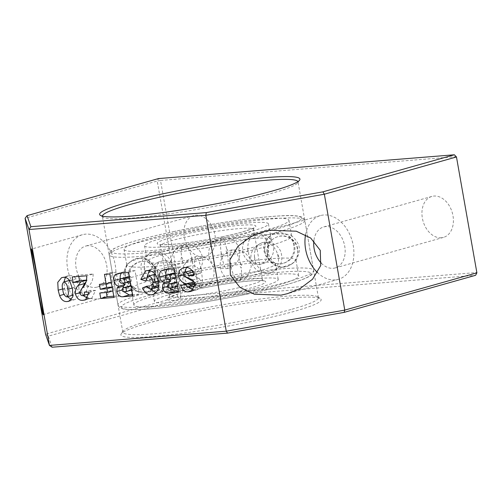 <?xml version="1.0" encoding="UTF-8"?>
<svg xmlns="http://www.w3.org/2000/svg" width="502" height="502" viewBox="0 0 502 502"><rect width="100%" height="100%" fill="white"/><g stroke="black" fill="none" stroke-linecap="round" stroke-linejoin="round"><path stroke-width="0.38" stroke-dasharray="2.51 1.88" d="M167.517 264.19L168.339 268.827L168.459 266.38L167.517 264.19A15.606 11.671 73.7 0 0 153.643 252.249A15.606 11.671 -106.3 0 0 151.955 252.569A15.606 11.671 -106.3 0 0 144.35 266.261L145.166 270.892C144.024 269.574 143.754 268.024 144.35 266.261M154.905 269.078L155.72 273.715L154.905 269.078A15.606 15.229 54 0 0 137.667 258.436A15.606 15.229 -126 0 0 131.185 261.109A15.606 15.229 -126 0 0 125.004 273.747L125.82 278.384A15.606 15.229 -126 0 0 143.057 289.026A15.606 15.229 54 0 0 149.54 286.353C143.748 289.817 142.493 288.957 142.744 289.152L140.811 289.334L135.672 288.619C123.743 285.5 120.869 267.855 131.185 261.109C134.975 259.051 135.408 258.097 141.627 258.179C155.551 258.524 161.267 278.792 149.54 286.353A15.606 15.229 54 0 0 155.72 273.715M157.314 271.613L158.086 273.923L158.13 276.251L157.314 271.613A15.606 14.715 -83.9 0 0 145.072 261.423A15.606 14.715 -83.9 0 0 140.717 261.649A15.606 14.715 96.1 0 0 128.7 277.637L129.516 282.275A15.606 14.715 96.1 0 0 141.759 292.465A15.606 14.715 96.1 0 0 146.113 292.239A15.606 14.715 -83.9 0 0 158.13 276.251M174.106 271.124L175.098 273.364L174.922 275.761L174.144 273.452L174.106 271.124A15.606 10.253 -95.1 0 0 163.294 260.776A15.606 10.253 -95.1 0 0 161.989 261.027A15.606 10.253 84.9 0 0 154.447 276.884L155.262 281.522A15.606 10.253 84.9 0 0 166.074 291.869A15.606 10.253 84.9 0 0 167.379 291.618A15.606 10.253 -95.1 0 0 174.922 275.761M200.781 267.735L201.835 269.932L201.597 272.373L200.605 270.126L200.781 267.735A15.606 3.043 -98.9 0 0 196.062 256.61A15.606 3.043 -98.9 0 0 195.774 256.735A15.606 3.043 81.1 0 0 195.341 271.695C196.671 273.094 196.941 274.638 196.156 276.326A15.606 3.043 81.1 0 0 200.882 287.451A15.606 3.043 81.1 0 0 201.17 287.326A15.606 3.043 -98.9 0 0 201.597 272.373M231.14 264.548L230.192 262.358L229.954 264.792L231.008 266.995L231.14 264.548M240.433 263.45C241.813 264.786 242.089 266.336 241.249 268.087C240 266.763 239.724 265.219 240.433 263.45A15.606 4.982 78.1 0 0 233.022 249.927A15.606 4.982 -101.9 0 0 232.501 249.946A15.606 4.982 -101.9 0 0 230.192 262.358M191.783 258.266L191.657 260.714L192.605 262.904L192.843 260.463L191.783 258.266A15.606 4.982 78.1 0 0 184.378 244.744A15.606 4.982 -101.9 0 0 183.857 244.763A15.606 4.982 -101.9 0 0 181.548 257.175C180.714 258.938 180.984 260.482 182.364 261.812A15.606 4.982 -101.9 0 0 189.775 275.334A15.606 4.982 78.1 0 0 190.289 275.309C183.343 277.38 172.669 271.595 171.715 262.81C171.006 258.486 171.897 254.533 174.395 250.944L179.396 246.451L183.857 244.763C185.018 245.208 185.294 242.51 195.228 246.727C201.082 250.736 203.454 256.246 202.35 263.255C201.421 267.359 199.231 270.603 195.786 272.988L190.289 275.309A15.606 4.982 78.1 0 0 192.605 262.904M254.458 256.434L255.273 261.065L254.338 258.881L254.458 256.434A15.606 11.671 -106.3 0 1 262.063 242.736A15.606 11.671 -106.3 0 1 263.757 242.416A15.606 11.671 73.7 0 1 277.631 254.363C278.773 255.681 279.043 257.231 278.447 259.001A15.606 11.671 73.7 0 1 270.842 272.693A15.606 11.671 73.7 0 1 269.147 273.013A15.606 11.671 -106.3 0 1 255.273 261.065M267.077 251.546L267.892 256.183L267.077 251.546A15.606 15.229 -126 0 1 273.251 238.908A15.606 15.229 -126 0 1 279.739 236.229A15.606 15.229 54 0 1 296.977 246.871L297.793 251.508A15.606 15.229 54 0 1 291.612 264.146A15.606 15.229 54 0 1 285.13 266.826A15.606 15.229 -126 0 1 267.892 256.183M264.667 249.005L264.711 251.339L265.483 253.642L264.667 249.005A15.606 14.715 96.1 0 1 276.684 233.016A15.606 14.715 -83.9 0 1 281.032 232.796A15.606 14.715 -83.9 0 1 293.281 242.981L294.097 247.618A15.606 14.715 -83.9 0 1 282.08 263.606A15.606 14.715 96.1 0 1 277.725 263.832C270.321 262.609 265.746 258.335 264.008 251C263.324 246.677 264.234 242.73 266.744 239.159C270.572 235.225 273.157 233.336 274.494 233.493L281.032 232.796C290.15 234.616 294.787 240.194 294.938 249.538C294.473 254.263 292.352 258.059 288.575 260.921L284.345 263.111C281.716 263.606 283.429 263.977 277.725 263.832A15.606 14.715 96.1 0 1 265.483 253.642M247.875 249.5L247.693 251.891L248.691 254.137L248.653 251.803L247.875 249.5A15.606 10.253 84.9 0 1 255.418 233.637A15.606 10.253 -95.1 0 1 256.723 233.392A15.606 10.253 -95.1 0 1 267.535 243.734L268.35 248.371A15.606 10.253 -95.1 0 1 260.808 264.234A15.606 10.253 84.9 0 1 259.496 264.479L257.902 264.541C255.7 264.127 255.788 265.294 249.375 261.868C244.06 257.934 241.851 252.682 242.761 246.124C243.326 239.937 250.423 234.522 252.977 234.196L256.723 233.392C257.67 232.564 261.078 233.455 266.945 236.072C272.335 240.138 274.475 245.509 273.377 252.173C272.448 256.271 270.258 259.515 266.807 261.893L263.45 263.6L259.496 264.479A15.606 10.253 84.9 0 1 248.691 254.137M221.194 252.889L220.955 255.323L222.016 257.526L222.191 255.129L221.194 252.889A15.606 3.043 81.1 0 1 221.627 237.929A15.606 3.043 -98.9 0 1 221.915 237.804A15.606 3.043 -98.9 0 1 226.64 248.929C225.856 250.63 226.132 252.173 227.456 253.566A15.606 3.043 -98.9 0 1 227.023 268.526A15.606 3.043 81.1 0 1 226.735 268.645L219.418 268.043C208.907 265.043 205.117 250.316 212.879 242.617L218.012 238.952L221.915 237.804C222.386 238.086 222.769 236.599 230.255 238.789C235.413 241.092 238.557 245.001 239.699 250.523C240.533 258.737 237.189 264.529 229.678 267.886L226.735 268.645A15.606 3.043 81.1 0 1 222.016 257.526M234.39 276.903A62.901 6.137 170 0 1 151.579 285.6A62.901 6.137 170 0 1 151.786 284.941A62.901 6.137 170 0 1 192.655 272.454A62.901 6.137 170 0 1 275.046 263.205A62.901 6.137 170 0 1 275.466 263.757A62.901 6.137 170 0 1 234.39 276.903M237.17 292.666A62.901 6.137 170 0 1 154.359 301.363A62.901 6.137 170 0 1 195.435 288.217A62.901 6.137 170 0 1 278.246 279.52A62.901 6.137 170 0 1 237.17 292.666M185.627 232.595A62.901 6.137 -10 0 0 144.551 245.742A62.901 6.137 -10 0 0 227.362 237.038A62.901 6.137 -10 0 0 268.438 223.892A62.901 6.137 -10 0 0 185.627 232.595M188.401 248.352A62.901 6.137 -10 0 0 147.331 261.504A62.901 6.137 -10 0 0 147.751 262.057A62.901 6.137 -10 0 0 230.142 252.801A62.901 6.137 -10 0 0 271.011 240.32A62.901 6.137 -10 0 0 271.218 239.655A62.901 6.137 -10 0 0 188.401 248.352M181.498 247.618A83.709 8.17 170 0 1 291.154 235.306A83.709 8.17 170 0 1 291.712 236.04A83.709 8.17 170 0 1 237.051 253.535A83.709 8.17 170 0 1 126.837 265.112A83.709 8.17 170 0 1 127.113 264.234A83.709 8.17 170 0 1 181.498 247.618M234.271 237.779A83.709 8.17 -10 0 0 288.932 220.284A83.709 8.17 -10 0 0 178.718 231.855A83.709 8.17 -10 0 0 124.057 249.356A83.709 8.17 -10 0 0 234.271 237.779M188.526 287.483A83.709 8.17 170 0 1 298.74 275.905A83.709 8.17 170 0 1 244.079 293.4A83.709 8.17 170 0 1 133.865 304.978A83.709 8.17 170 0 1 188.526 287.483M241.299 277.637A83.709 8.17 -10 0 0 295.684 261.027A83.709 8.17 -10 0 0 295.96 260.143A83.709 8.17 -10 0 0 185.746 271.72A83.709 8.17 -10 0 0 131.085 289.215A83.709 8.17 -10 0 0 131.643 289.949A83.709 8.17 -10 0 0 241.299 277.637M125.004 273.747L125.82 278.384M128.7 277.637L129.516 282.275M154.447 276.884C153.744 278.541 154.014 280.085 155.262 281.522M195.341 271.695C194.487 273.427 194.757 274.97 196.156 276.326M181.548 257.175C182.797 258.486 183.067 260.03 182.364 261.812M277.631 254.363L278.447 259.001M296.977 246.871L297.793 251.508M293.281 242.981L294.097 247.618M267.535 243.734C268.777 245.164 269.053 246.708 268.35 248.371M226.64 248.929C228.033 250.272 228.31 251.816 227.456 253.566M147.921 323.15A101.68 9.921 170 0 1 252.399 302.229A101.68 9.921 170 0 1 320.521 298.74A101.68 9.921 170 0 1 294.141 311.391A101.68 9.921 170 0 1 180.494 333.56A101.68 9.921 170 0 1 121.208 333.886A101.68 9.921 170 0 1 147.921 323.15M292.032 309.213A99.321 9.689 -10 0 0 318.431 297.711A99.321 9.689 -10 0 0 317.797 296.858A99.321 9.689 -10 0 0 251.257 300.259A99.321 9.689 -10 0 0 149.213 320.696A99.321 9.689 -10 0 0 123.122 331.182A99.321 9.689 -10 0 0 122.814 332.198A99.321 9.689 -10 0 0 185.464 330.278A99.321 9.689 -10 0 0 292.032 309.213M102.37 216.098A99.321 9.689 -10 0 0 102.383 216.318A99.321 9.689 -10 0 0 103.017 217.171A99.321 9.689 -10 0 0 169.557 213.764A99.321 9.689 -10 0 0 271.601 193.326A99.321 9.689 -10 0 0 297.692 182.841A99.321 9.689 -10 0 0 298 181.824A99.321 9.689 -10 0 0 297.937 181.617M305.549 234.804A33.107 23.663 74.2 0 1 320.439 215.578A33.107 23.663 74.2 0 1 323.702 214.994A33.107 23.663 74.2 0 1 352.768 243.263A33.107 23.663 74.2 0 1 338.411 279.307A33.107 23.663 74.2 0 1 335.148 279.89A33.107 23.663 74.2 0 1 317.584 272.68M87.712 245.723A21.285 15.211 -105.8 0 0 85.616 246.099A21.285 15.211 -105.8 0 0 76.386 269.273A21.285 15.211 -105.8 0 0 95.066 287.445A21.285 15.211 -105.8 0 0 97.168 287.069A21.285 15.211 -105.8 0 0 106.399 263.895A21.285 15.211 -105.8 0 0 87.712 245.723M203.316 256.917A21.285 15.211 74.2 0 1 184.629 238.739A21.285 15.211 74.2 0 1 193.86 215.571A21.285 15.211 74.2 0 1 195.956 215.195A21.285 15.211 74.2 0 1 214.643 233.367A21.285 15.211 74.2 0 1 205.412 256.541A21.285 15.211 74.2 0 1 203.316 256.917M321.305 263.161A21.285 15.211 -105.8 0 0 333.102 268.3A21.285 15.211 -105.8 0 0 335.204 267.924A21.285 15.211 -105.8 0 0 344.435 244.756A21.285 15.211 -105.8 0 0 325.748 226.584A21.285 15.211 -105.8 0 0 323.646 226.96A21.285 15.211 -105.8 0 0 313.863 240.759M441.346 237.772A21.285 15.211 74.2 0 1 422.665 219.6A21.285 15.211 74.2 0 1 431.896 196.426A21.285 15.211 74.2 0 1 433.992 196.056A21.285 15.211 74.2 0 1 452.678 214.228A21.285 15.211 74.2 0 1 443.448 237.396A21.285 15.211 74.2 0 1 441.346 237.772M97.112 299.029A33.107 23.663 74.2 0 1 68.046 270.76A33.107 23.663 74.2 0 1 82.403 234.723A33.107 23.663 74.2 0 1 85.666 234.139A33.107 23.663 74.2 0 1 114.738 262.408A33.107 23.663 74.2 0 1 100.375 298.445A33.107 23.663 74.2 0 1 97.112 299.029M52.139 347.221L48.299 336.164L179.766 299.085L475.607 275.297L476.9 272.843M179.766 299.085L180.952 296.324L476.793 272.53L456.356 156.649L160.514 180.438L180.952 296.324L177.658 296.908L179.766 299.085M48.299 336.164L45.531 334.169L177.658 296.908L157.226 181.021L25.1 218.288M69.659 280.612L76.022 278.817L78.858 287.175L72.489 288.97M78.858 287.175L79.216 294.963L75.275 299.449L70.255 300.692M73.681 299.725L71.548 299.638M67.456 296.745L65.982 293.808L63.986 294.373M62.712 288.92L64.532 288.405L63.986 281.936M65.348 277.48L67.952 275.862L69.552 275.585L63.189 277.386M69.552 275.585C71.974 275.209 74.127 276.282 76.022 278.817M109.838 273.941L116.2 272.147L120.348 295.665L113.985 297.46M120.348 295.665L113.759 296.193M99.791 293.024L106.16 291.229L112.831 290.928M112.184 287.263L113.358 286.937L112.147 287.031M99.409 284.383L105.771 282.588L111.325 282.375M112.498 282.049L110.823 272.58L104.46 274.374M146.201 277.888L147.161 277.612L147.193 276.495M149.263 270.634L151.78 269.135L153.549 268.834L147.18 270.628M153.549 268.834C159.347 268.551 163.05 272.354 164.669 280.235L158.299 282.03M164.669 280.235L164.405 288.299L159.831 292.641L155.018 293.802M158.086 292.942L156.235 292.923M150.544 289.252L148.899 286.165L147.199 286.648M158.105 281.038L159.297 280.706C158.946 276.878 157.459 274.745 154.823 274.305M184.654 267.616L191.024 265.822C195.485 265.018 198.635 267.51 200.486 273.295L194.117 275.09M195.065 284.339L201.434 282.544L197.506 289.579L192.768 290.671M195.353 289.943L193.653 289.949M188.796 287.408L187.077 283.586L180.707 285.381M185.652 277.104L184.78 274.45L183.613 274.776L189.982 273L190.76 274.594L199.131 278.171L201.434 282.544M184.78 274.45L184.629 272.379M186.506 267.585L189.047 266.167L191.024 265.822M174.363 268.752L180.733 266.957L184.88 290.476L178.511 292.271M184.88 290.476L178.292 291.003M169.494 287.997L168.867 285.996L167.699 286.328M168.226 279.47L166.055 275.196M165.189 269.492L171.552 267.698L180.733 266.957M128.656 272.429L135.025 270.634L139.173 294.153L132.804 295.948M139.173 294.153L132.578 294.68M123.781 291.675L123.159 289.673L121.986 290.005M122.513 283.147L120.342 278.874M119.476 273.17L125.845 271.369L135.025 270.634M72.194 276.972L78.563 275.171L93.127 274.004L86.758 275.799M93.127 274.004C93.215 279.087 91.81 283.09 88.917 286.014L82.554 287.809M89.199 292.22L95.568 290.42L91.866 298.1L86.978 299.255M89.933 298.42L87.913 298.433M83.1 295.552L81.788 292.195L80.019 292.691M81.788 292.195L81.826 288.769M86.526 280.235L87.16 280.06L86.557 280.103M160.514 180.438L157.226 181.021L158.513 178.568L160.514 180.438M69.496 280.386L70.368 280.166C72.69 281.352 73.945 283.793 74.139 287.477C75.256 291.11 74.886 293.657 73.035 295.132C70.65 293.977 69.364 291.499 69.182 287.702C68.077 284.113 68.479 281.597 70.368 280.166L69.514 280.411M73.022 295.176L73.386 295.076L73.022 295.138M64.532 288.405L65.982 293.808M110.823 272.58L116.2 272.147M105.997 283.856L105.771 282.588M114.004 290.602L113.358 286.937M106.386 292.497L106.16 291.229M158.67 286.636L159.372 285.293L159.297 280.706M148.899 286.165L153.348 284.339L154.139 285.895L157.534 287.357M154.189 274.418L152.206 279.162L147.161 277.612M145.844 280.957L152.206 279.162M153.348 284.339L146.979 286.134M158.67 285.487L159.372 285.293M200.486 273.295L193.96 274.506M189.982 273C189.894 271.362 190.471 270.496 191.726 270.409L194.123 271.657L195.184 274.161M194.117 281.942L196.056 282.657L196.627 283.636L195.265 285.613L195.686 285.538L195.19 285.676M187.077 283.586L192.379 282.745C192.887 284.678 193.854 285.632 195.265 285.613L188.903 287.408M192.762 279.965L199.131 278.171M192.379 282.745L186.01 284.546M194.738 283.034L196.056 282.657M175.035 282.35L174.043 284.421C174.495 285.858 175.292 286.454 176.434 286.196L178.643 286.021L177.94 282.049L176.729 282.149M172.876 273.226L171.59 275.661C172.167 277.324 173.121 277.995 174.464 277.681L177.131 277.468L176.327 272.887L175.11 272.988M171.552 267.698L169.23 268.219L167.21 269.329M168.779 284.113L168.867 285.996M167.348 269.172L166.62 269.373M162.861 270.013L169.23 268.219M129.328 286.027L128.33 288.098C128.788 289.535 129.585 290.131 130.727 289.874L132.93 289.698L132.233 285.726L131.022 285.826M127.169 276.903L125.876 279.338C126.454 281.001 127.414 281.672 128.75 281.358L131.424 281.145L130.614 276.564L129.403 276.658M125.845 271.369L123.517 271.889L121.497 273.006M123.072 287.79L123.159 289.673M121.641 272.85L120.913 273.05M117.154 273.69L123.517 271.889M78.563 275.171L78.783 276.439M87.16 280.06L86.149 281.691M95.568 290.42L90.774 290.3C91.013 292.371 90.423 293.551 88.998 293.852L89.256 293.821M88.917 286.014C87.467 287.357 86.639 289.183 86.438 291.493C86.902 293.105 87.756 293.89 88.998 293.852L82.635 295.647M86.438 291.493L80.069 293.287M84.405 292.095L90.774 290.3M74.139 287.477L72.307 287.997M66.672 296.927L67.312 296.745M154.139 285.895L147.776 287.69M150.6 289.252L156.969 287.451M194.123 271.657L192.988 271.971M195.014 284.088L196.627 283.636M177.94 282.049L176.767 282.381M177.47 286.353L178.643 286.021M176.327 272.887L175.154 273.22M175.964 277.801L177.131 277.468M132.233 285.726L131.06 286.058M131.762 290.024L132.93 289.698M130.614 276.564L129.447 276.891M130.25 281.478L131.424 281.145M184.391 276.389L190.76 274.594M170.065 287.991L176.434 286.196M168.095 279.482L174.464 277.681M124.358 291.668L130.727 289.874M122.388 283.153L128.75 281.358M174.043 284.421L167.674 286.215M171.59 275.661L165.221 277.462M128.33 288.098L121.967 289.892M125.876 279.338L119.514 281.133M168.339 268.827A15.606 11.671 73.7 0 1 160.734 282.519A15.606 11.671 73.7 0 1 159.04 282.839A15.606 11.671 -106.3 0 1 145.166 270.892M231.008 266.995A15.606 4.982 -101.9 0 0 238.419 280.518A15.606 4.982 78.1 0 0 238.939 280.492L244.656 278.014L248.364 274.368L251.27 266.562L249.325 257.57L244.712 252.468L238.688 249.902L232.501 249.946C231.372 249.406 228.347 251.289 223.434 255.593C219.349 261.398 219.048 267.397 222.543 273.584C224.84 277.091 228.015 279.363 232.068 280.392L235.777 280.825L238.939 280.492A15.606 4.982 78.1 0 0 241.249 268.087M199.67 288.669A50.131 4.894 -10 0 0 169.808 300.234A50.131 4.894 -10 0 0 232.934 292.214A50.131 4.894 -10 0 0 262.791 280.649A50.131 4.894 -10 0 0 199.67 288.669M200.122 285.989A47.295 4.612 -10 0 0 169.237 295.873A47.295 4.612 -10 0 0 231.504 289.334A47.295 4.612 -10 0 0 262.389 279.445A47.295 4.612 -10 0 0 200.122 285.989M222.675 239.272A47.295 4.612 170 0 1 160.408 245.811A47.295 4.612 170 0 1 191.293 235.927A47.295 4.612 170 0 1 253.56 229.383A47.295 4.612 170 0 1 222.675 239.272M223.126 236.586A50.131 4.894 170 0 1 160 244.606A50.131 4.894 170 0 1 189.863 233.047A50.131 4.894 170 0 1 252.983 225.028A50.131 4.894 170 0 1 223.126 236.586M174.483 231.403A96.478 9.412 -10 0 0 117.022 253.661A96.478 9.412 -10 0 0 238.506 238.23A96.478 9.412 -10 0 0 295.967 215.973A96.478 9.412 -10 0 0 174.483 231.403M174.031 234.089A99.321 9.689 -10 0 0 109.179 254.847A99.321 9.689 -10 0 0 239.937 241.111A99.321 9.689 -10 0 0 304.796 220.353A99.321 9.689 -10 0 0 174.031 234.089M248.766 291.173A99.321 9.689 170 0 1 118.001 304.909A99.321 9.689 170 0 1 182.86 284.151A99.321 9.689 170 0 1 313.618 270.415A99.321 9.689 170 0 1 248.766 291.173M248.314 293.852A96.478 9.412 170 0 1 126.83 309.282A96.478 9.412 170 0 1 184.29 287.031A96.478 9.412 170 0 1 305.774 271.601A96.478 9.412 170 0 1 248.314 293.852M69.182 287.702L62.813 289.497M187.265 277.537L193.628 275.742M160.734 282.519C159.498 282.984 157.754 283.191 155.501 283.128C149.521 282.601 145.116 279.67 142.298 274.343C138.885 264.071 142.104 256.811 151.955 252.569L154.61 252.029L162.24 253.09C172.525 256.792 175.311 271.739 167.047 278.899L160.734 282.519M141.759 292.465C147.839 292.666 148.655 291.75 152.294 289.779C155.821 287.263 157.992 283.868 158.795 279.595C159.41 269.593 154.836 263.537 145.072 261.423C139.744 261.316 142.311 261.435 139.65 261.799C139.029 261.699 132.98 264.083 130.727 267.861C123.586 276.903 130.338 291.806 141.759 292.465M166.074 291.869C166.865 291.995 168.641 291.511 171.402 290.413C177.143 287.376 180.111 282.601 180.287 276.094C180.111 271.118 178.078 267.064 174.188 263.945C169.802 260.243 162.849 260.626 163.294 260.776C161.28 261.216 161.713 260.494 156.957 262.766C149.847 267.591 147.613 274.092 150.255 282.268C152.351 287.018 155.896 290.087 160.904 291.467L166.074 291.869M200.882 287.451C207.332 286.893 214.743 279.463 214.072 271.701C213.796 266.098 211.298 261.768 206.592 258.706C203.103 257.068 201.823 256.026 196.062 256.61L190.81 258.436C178.781 264.385 181.228 284.251 194.356 287.088L200.882 287.451M270.842 272.693C280.411 268.658 283.724 261.605 280.787 251.54C278.177 246.036 273.854 242.918 267.823 242.171C264.585 242.127 262.665 242.315 262.063 242.736C252.531 247.009 249.092 253.755 251.759 262.973C253.366 267.233 256.258 270.283 260.431 272.115L268.2 273.226L270.842 272.693M291.612 264.146C297.761 259.019 299.449 252.694 296.688 245.164C294.486 238.513 284.822 235.156 281.948 235.927C279.162 235.909 276.269 236.9 273.251 238.908C262.941 245.629 265.828 263.33 277.757 266.418C280.938 267.196 283.442 267.346 285.262 266.876C286.604 266.418 286.855 267.077 291.612 264.146M151.579 285.6L154.359 301.363M144.551 245.742L147.331 261.504M199.765 288.663C190.591 290.602 183.079 292.471 177.225 294.266L168.797 297.63L169.237 295.873L160.408 245.811L159.398 244.311C159.46 244.022 158.055 245.327 173.246 244.267C187.924 242.974 204.521 240.414 223.032 236.593C243.344 232.721 256.773 226.935 253.999 227.632L253.56 229.383L262.389 279.445L263.399 280.944C262.728 281.107 265.508 280.38 254.489 280.662C239.611 281.578 221.369 284.245 199.765 288.663M288.932 220.284L291.712 236.04M295.96 260.143L298.74 275.905M174.389 231.409C148.868 236.825 130.344 241.807 118.811 246.356L113.596 248.791L109.907 251.791L109.179 254.847L118.001 304.909C117.487 306.502 122.181 309.301 124.358 309.1C127.207 309.546 131.097 309.721 136.036 309.621C144.162 309.458 154.528 308.661 167.147 307.224C193.038 304.199 220.127 299.738 248.408 293.846C269.7 289.34 286.322 285.067 298.288 281.013C302.963 279.413 306.559 277.92 309.081 276.533L311.284 275.109C313.336 273.113 314.114 271.544 313.618 270.415L304.796 220.353L303.039 217.711C299.38 215.634 291.392 215.044 279.087 215.942C254.244 217.272 210.639 223.723 174.389 231.409M151.786 284.941L153.01 282.952C154.622 279.865 155.137 276.426 154.56 272.649C153.813 268.903 152.15 265.853 149.577 263.5L147.751 262.057M275.046 263.205L273.22 261.762C270.647 259.402 268.984 256.353 268.237 252.606C267.66 248.829 268.175 245.396 269.787 242.303L271.011 240.32M275.466 263.757L278.246 279.52M268.438 223.892L271.218 239.655M131.643 289.949C122.281 281.66 121.151 275.228 127.113 264.234M291.154 235.306C300.51 243.602 301.646 250.034 295.684 261.027M124.057 249.356L126.837 265.112M131.085 289.215L133.865 304.978M317.797 296.858L320.521 298.74M318.431 297.711L298 181.824M297.692 182.841L299.606 180.143M320.439 215.578L263.205 231.717M193.86 215.571L85.616 246.099M431.896 196.426L323.646 226.96M82.403 234.723L31.394 249.111M123.122 331.182L121.208 333.886M122.814 332.198L102.383 216.318M103.017 217.171L100.293 215.283M75.275 299.449L68.912 301.244M67.952 275.862L61.583 277.662M151.78 269.135L145.417 270.936M159.831 292.641L153.461 294.436M197.506 289.579L191.136 291.373M189.047 266.167L182.678 267.961M91.866 298.1L85.497 299.895M338.411 279.307L287.395 293.689M205.412 256.541L97.168 287.069M443.448 237.396L335.204 267.924M100.375 298.445L43.147 314.591"/><path stroke-width="0.75" d="M297.937 181.617A99.321 9.689 -10 0 0 234.334 183.889A99.321 9.689 -10 0 0 128.782 204.816A99.321 9.689 -10 0 0 102.37 216.098M272.893 190.873A101.68 9.921 -10 0 0 299.606 180.143A101.68 9.921 -10 0 0 240.32 180.463A101.68 9.921 -10 0 0 126.673 202.632A101.68 9.921 -10 0 0 100.293 215.283A101.68 9.921 -10 0 0 168.415 211.8A101.68 9.921 -10 0 0 272.893 190.873M269.58 230.261L263.205 231.717L250.542 236.818L238.061 246.181L229.878 259.848L230.355 275.071L239.925 287.376L254.338 294.21L281.026 295.151L287.395 293.689L300.064 288.594L312.539 279.231L320.728 265.564L320.251 250.341L310.682 238.036L296.262 231.202L269.58 230.261M317.584 272.68A33.107 23.663 74.2 0 1 305.549 234.804M313.863 240.759A21.285 15.211 -105.8 0 0 321.305 263.161M31.544 249.4C30.873 246.821 31.538 253.523 35.749 277.48C40.185 301.802 42.595 314.076 42.99 314.296C43.661 316.881 42.996 310.18 38.786 286.222C34.349 261.893 31.94 249.626 31.544 249.4L31.388 249.111M206.309 212.597L205.826 215.308L324.342 194.224L456.469 156.957L476.9 272.843L475.607 275.297L344.146 312.376L227.557 333.115L52.139 347.221L49.434 345.407L45.531 334.169L25.1 218.288L29.003 229.527L205.826 215.308L226.258 331.188L49.434 345.407L29.003 229.527L30.892 226.703L27.052 215.647L158.513 178.568L454.36 154.779L322.893 191.852L206.309 212.597L30.892 226.703M227.557 333.115L226.258 331.188L344.774 310.104L344.146 312.376M476.9 272.843L344.774 310.104L324.342 194.224L322.893 191.852M67.312 301.526L68.912 301.244L72.846 296.757L72.489 288.97L69.659 280.612C67.764 278.077 65.605 277.004 63.189 277.386L61.583 277.662L57.761 282.331L58.163 290.2L59.612 295.603C61.351 299.926 63.917 301.897 67.312 301.526L70.255 300.692M100.764 298.521L113.985 297.46L109.838 273.941L104.46 274.374L106.129 283.843L99.409 284.383L100.268 289.271L106.989 288.732L107.635 292.396L99.791 293.024L100.764 298.521L107.133 296.726L106.386 292.497M140.798 279.407L145.844 280.957L147.82 276.213L148.454 276.1C151.089 276.539 152.583 278.673 152.928 282.5L153.01 287.088L150.6 289.252L147.776 287.69L146.979 286.134L142.53 287.96C144.708 292.93 147.77 295.189 151.717 294.737L153.461 294.436L158.042 290.093L158.299 282.03C156.687 274.148 152.978 270.346 147.18 270.628L145.417 270.936L140.798 279.407L146.201 277.888M158.67 286.636L157.534 287.357L150.6 289.252M188.815 275.956L194.117 275.09C192.272 269.31 189.116 266.813 184.654 267.616L182.678 267.961L179.139 270.703L178.411 276.244C180.281 281.296 183.393 283.793 187.748 283.737L189.687 284.458L190.258 285.431L188.903 287.408C187.484 287.426 186.518 286.473 186.01 284.546L180.707 285.381C182.383 290.281 185.144 292.396 188.984 291.737L191.136 291.373L195.065 284.339L192.762 279.965L184.391 276.389L183.613 274.795C183.525 273.157 184.108 272.291 185.357 272.203L187.754 273.452L188.815 275.956L193.96 274.506M184.855 272.297L191.726 270.409L184.855 272.297M195.686 285.538L188.903 287.408M168.622 293.068L178.511 292.271L174.363 268.752L165.189 269.492L160.979 270.967C159.686 272.429 159.247 274.406 159.667 276.897C160.37 280.172 161.989 282.061 164.512 282.563L162.868 284.245L162.497 287.797C163.614 291.624 165.654 293.381 168.622 293.068L174.991 291.273L169.494 287.997M122.915 296.745L132.804 295.948L128.656 272.429L119.476 273.17L115.272 274.644C113.979 276.106 113.54 278.083 113.96 280.568C114.663 283.85 116.276 285.738 118.805 286.24L117.161 287.922L116.79 291.467C117.907 295.301 119.947 297.058 122.915 296.745L129.284 294.944L123.781 291.675M86.758 275.799L72.194 276.972L73.16 282.469L80.797 281.854L78.268 285.356C76.097 287.401 75.149 290.281 75.419 293.99C76.994 298.891 79.711 300.962 83.564 300.215L85.497 299.895L89.199 292.22L84.405 292.095C84.643 294.166 84.054 295.352 82.635 295.647C81.387 295.684 80.533 294.9 80.069 293.287C80.27 290.978 81.098 289.152 82.554 287.809C85.447 284.885 86.846 280.882 86.758 275.799M89.431 293.77L82.635 295.647M71.548 299.638L67.456 296.745M63.986 294.373L59.612 295.603M63.986 281.936L65.348 277.48M58.163 290.2L62.712 288.92M113.759 296.193L107.133 296.726M112.831 290.928L107.635 292.396M112.147 287.031L106.637 287.477L100.268 289.271M106.989 288.732L112.184 287.263M111.325 282.375L106.129 283.843M147.193 276.495L149.263 270.634M155.018 293.802L151.717 294.737M156.235 292.923L150.544 289.252M147.199 286.648L142.53 287.96M155.256 274.299L148.454 276.1M152.928 282.5L158.105 281.038M192.768 290.671L188.984 291.737M193.653 289.949L188.796 287.408M187.748 283.737L194.117 281.942L185.652 277.104M183.613 274.776L178.411 276.244M184.629 272.379L186.506 267.585M178.292 291.003L174.991 291.273M167.699 286.328L162.497 287.797M164.512 282.563L170.881 280.769L168.226 279.47M166.055 275.196L159.667 276.897M132.578 294.68L129.284 294.944M121.986 290.005L116.79 291.467M118.805 286.24L125.174 284.446L122.513 283.147M120.342 278.874L113.96 280.568M86.978 299.255L83.564 300.215M87.913 298.433L83.1 295.552M80.019 292.691L75.419 293.99M81.826 288.769L84.631 283.555L78.268 285.356M86.557 280.103L79.529 280.674L73.16 282.469M80.797 281.854L86.526 280.235M456.469 156.957L454.36 154.779L456.469 156.957M27.052 215.647L25.1 218.288M106.637 287.477L105.997 283.856M154.823 274.305L147.82 276.213M153.01 287.088L158.67 285.487M189.687 284.458L194.738 283.034M176.729 282.149L168.666 284.145L171.571 283.843L172.274 287.815L177.47 286.353M175.11 272.988L166.513 275.021L169.958 274.682L170.768 279.263L175.964 277.801M167.348 269.172C166.055 270.634 165.616 272.611 166.036 275.096M170.881 280.769L169.237 282.45L168.779 284.113M169.237 282.45L162.868 284.245M166.62 269.373L160.979 270.967M131.022 285.826L122.959 287.822L125.864 287.52L126.567 291.493L131.762 290.024M129.403 276.658L120.8 278.698L124.251 278.359L125.054 282.94L130.25 281.478M121.641 272.85C120.342 274.312 119.909 276.288 120.323 278.773M125.174 284.446L123.523 286.127L123.072 287.79M123.523 286.127L117.161 287.922M120.913 273.05L115.272 274.644M78.783 276.439L79.529 280.674M86.149 281.691L84.631 283.555M72.307 287.997L67.77 289.277C68.887 292.904 68.517 295.452 66.672 296.927C64.287 295.772 63.001 293.293 62.813 289.497C61.715 285.908 62.11 283.398 64.005 281.967C66.32 283.153 67.575 285.588 67.77 289.277M73.386 295.076L66.672 296.927M67.312 296.745L73.022 295.138M69.514 280.411L63.654 282.03L70.023 280.235M192.988 271.971L187.754 273.452M190.258 285.431L195.014 284.088M176.767 282.381L171.571 283.843M175.154 273.22L169.958 274.682M131.06 286.058L125.864 287.52M129.447 276.891L124.251 278.359M175.769 282.224L169.4 284.019M172.274 287.815L170.065 287.991C168.923 288.248 168.126 287.659 167.674 286.215L168.666 284.145M173.642 273.101L167.279 274.901M170.768 279.263L168.095 279.482C166.758 279.79 165.798 279.118 165.221 277.462L166.513 275.021M130.056 285.902L123.693 287.696M126.567 291.493L124.358 291.668C123.216 291.926 122.419 291.329 121.967 289.892L122.959 287.822M127.935 276.778L121.566 278.572M125.054 282.94L122.388 283.153C121.045 283.467 120.091 282.795 119.514 281.133L120.8 278.698"/></g></svg>

